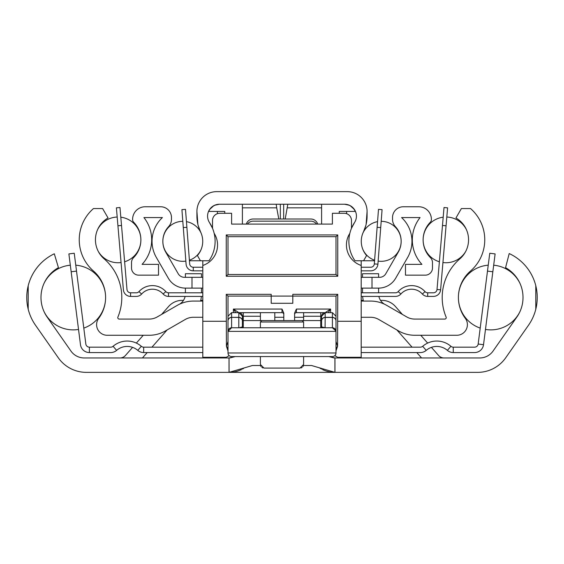<?xml version="1.0" encoding="UTF-8"?>
<svg xmlns="http://www.w3.org/2000/svg" width="564" height="564" viewBox="0 0 564 564"><rect width="100%" height="100%" fill="white"/><g stroke="black" fill="none" stroke-linecap="round" stroke-linejoin="round"><path stroke-width="0.85" d="M229.04 372.36L229.04 357.957L84.212 357.957A16.201 16.201 0 0 1 70.944 351.055L47.165 317.095A34.2 34.2 0 0 1 58.437 267.66L54.306 253.786A48.419 48.419 0 0 0 35.518 325.252L58.289 357.773A34.2 34.2 0 0 0 86.306 372.36L229.083 372.36L229.04 357.957M334.96 357.957L479.788 357.957A16.201 16.201 0 0 0 493.056 351.055L516.836 317.095A34.2 34.2 0 0 0 505.563 267.66L509.207 253.56A48.419 48.419 0 0 1 528.482 325.252L505.711 357.773A34.2 34.2 0 0 1 477.694 372.36L334.96 372.36L334.96 357.957L328.749 356.568M303.453 365.521L311.582 365.521L334.917 372.36L334.917 357.957M334.96 372.36L229.083 372.36L252.418 365.521L260.547 365.521M235.251 356.568L229.083 357.957M243.592 368.433A28.799 28.799 0 0 1 242.428 369.082M241.441 369.575A28.799 28.799 0 0 1 237.775 371.013M237.641 371.056A28.799 28.799 0 0 1 233.327 372.043M233.172 372.071A28.799 28.799 0 0 1 229.083 372.36L229.231 372.36M319.746 368.038A28.799 28.799 0 0 0 321.572 369.082M322.559 369.575A28.799 28.799 0 0 0 326.225 371.013M326.359 371.056A28.799 28.799 0 0 0 330.673 372.043M330.828 372.071A28.799 28.799 0 0 0 334.917 372.36L334.769 372.36M535.8 309.199L535.8 285.758M431.411 347.361L438.595 355.517A7.198 7.198 0 0 0 444.002 357.957M167.134 329.933L151.956 347.163M147.204 352.563L142.445 357.957M119.998 357.957A7.198 7.198 0 0 0 125.405 355.517L132.589 347.361M136.361 343.081L143.235 335.277M161.614 314.416L168.622 306.463A17.999 17.999 0 0 1 182.13 300.358L183.49 300.358M200.742 300.358L202.8 300.358M361.2 300.358L363.258 300.358M380.51 300.358L381.87 300.358A17.999 17.999 0 0 1 395.378 306.463L402.386 314.416M420.765 335.277L427.639 343.081M421.555 357.957L416.796 352.563M412.044 347.163L396.866 329.933M28.2 285.758L28.2 309.199M76.521 271.094L71.163 271.777L68.879 253.92L74.236 253.236L85.834 344.019A3.603 3.603 0 0 0 89.401 347.163L110.741 347.163A3.603 3.603 0 0 0 113.089 346.289A21.601 21.601 0 0 1 141.31 346.289A3.603 3.603 0 0 0 143.665 347.163L202.8 347.163M71.163 271.777L80.476 344.703A9.003 9.003 0 0 0 89.401 352.563L110.741 352.563A9.003 9.003 0 0 0 116.614 350.371A16.201 16.201 0 0 1 137.785 350.371A9.003 9.003 0 0 0 143.665 352.563L202.8 352.563M74.236 253.236L68.879 253.92M361.2 347.163L420.335 347.163A3.603 3.603 0 0 0 422.69 346.289A21.601 21.601 0 0 1 450.911 346.289A3.603 3.603 0 0 0 453.259 347.163L474.599 347.163A3.603 3.603 0 0 0 478.166 344.019L489.764 253.236L495.121 253.92L483.524 344.703L478.166 344.019M361.2 352.563L420.335 352.563A9.003 9.003 0 0 0 426.215 350.371A16.201 16.201 0 0 1 447.386 350.371A9.003 9.003 0 0 0 453.259 352.563L474.599 352.563A9.003 9.003 0 0 0 483.524 344.703M489.764 253.236L495.121 253.92M488.241 265.179A32.402 32.402 0 0 0 458.398 297.454M458.398 297.503A32.402 32.402 0 0 0 480.204 328.1M485.47 329.439A32.402 32.402 0 0 0 520.086 311.349M493.676 265.207A32.402 32.402 0 0 1 520.086 283.614M70.324 265.207A32.402 32.402 0 0 0 43.914 283.614M43.914 311.349A32.402 32.402 0 0 0 78.53 329.439M75.759 265.179A32.402 32.402 0 0 1 105.602 297.454M105.602 297.503A32.402 32.402 0 0 1 83.796 328.1M202.8 301.077L193.396 301.077A32.402 32.402 0 0 0 177.195 305.42L157.293 316.912A16.201 16.201 0 0 1 149.199 319.083L119.223 319.083A1.438 1.438 0 0 1 117.89 317.088A51.12 51.12 0 0 0 104.15 258.841A25.197 25.197 0 0 1 108.048 217.965L102.62 208.56L93.469 208.56A41.398 41.398 0 0 0 93.539 271.087A34.919 34.919 0 0 1 98.7 318.322A10.617 10.617 0 0 0 107.223 335.277L149.199 335.277A32.402 32.402 0 0 0 165.393 330.941L185.295 319.45A16.201 16.201 0 0 1 193.396 317.278L202.8 317.278M361.2 317.278L370.604 317.278A16.201 16.201 0 0 1 378.705 319.45L398.607 330.941A32.402 32.402 0 0 0 414.801 335.277L456.777 335.277A10.617 10.617 0 0 0 465.3 318.322A34.919 34.919 0 0 1 470.461 271.087A41.398 41.398 0 0 0 470.531 208.56L461.38 208.56L455.952 217.965A25.197 25.197 0 0 1 459.85 258.841A51.12 51.12 0 0 0 446.11 317.088A1.438 1.438 0 0 1 444.777 319.083L414.801 319.083A16.201 16.201 0 0 1 406.707 316.912L386.805 305.42A32.402 32.402 0 0 0 370.604 301.077L361.2 301.077M274.802 317.278L283.798 317.278M294.598 317.278L303.601 317.278M201.383 296.403A28.087 28.087 0 0 1 200.558 301.077M363.442 301.077A28.087 28.087 0 0 1 362.617 296.403M362.504 292.801L362.504 288.119M362.504 277.319L362.504 273.723L378.606 273.723L378.606 277.319M378.606 288.119L378.606 292.801M378.874 296.403A11.985 11.985 0 0 0 384.599 304.257M179.401 304.257A11.985 11.985 0 0 0 185.126 296.403M185.394 292.801L185.394 288.119M185.394 277.319L185.394 273.723L201.496 273.723L201.496 277.319M201.496 288.119L201.496 292.801M242.4 320.881L242.4 326.908L239.242 327.769M335.989 331.103L332.4 327.747L325.202 327.769L321.6 326.908L321.6 327.769M121.521 225.466L117.932 225.776L116.403 207.841L119.984 207.531L126.985 289.508A3.603 3.603 0 0 0 130.573 292.801L136.298 292.801A3.603 3.603 0 0 0 138.984 291.602A17.999 17.999 0 0 1 165.816 291.602A3.603 3.603 0 0 0 168.502 292.801L202.8 292.801M117.932 225.776L123.396 289.811A7.198 7.198 0 0 0 130.573 296.403L136.298 296.403A7.198 7.198 0 0 0 141.67 293.999A14.403 14.403 0 0 1 163.13 293.999A7.198 7.198 0 0 0 168.502 296.403L202.8 296.403M144.997 287.196L144.412 287.471L144.997 287.196M143.256 288.098L142.896 288.31L143.256 288.098M142.269 288.719L141.599 289.198L142.269 288.719M143.834 292.025L143.355 292.392M142.833 292.836L142.269 293.372M143.517 292.265L144.017 291.891M141.599 294.077L138.984 291.602M361.2 296.403L395.498 296.403A7.198 7.198 0 0 0 400.87 293.999A14.403 14.403 0 0 1 422.33 293.999A7.198 7.198 0 0 0 427.702 296.403L433.427 296.403A7.198 7.198 0 0 0 440.604 289.811L447.597 207.841L444.016 207.531L442.479 225.466L446.068 225.776M361.2 292.801L395.498 292.801A3.603 3.603 0 0 0 398.184 291.602A17.999 17.999 0 0 1 425.016 291.602A3.603 3.603 0 0 0 427.702 292.801L433.427 292.801A3.603 3.603 0 0 0 437.015 289.508L442.479 225.466M420.645 292.392L420.166 292.025M421.357 293.005L421.731 293.372M421.668 293.308L421.047 292.73M420.483 292.265L419.983 291.891M425.016 291.602L422.401 294.077M420.525 287.971L421.104 288.31L420.525 287.971M443.191 217.189A22.863 22.863 0 0 0 439.384 261.767M442.93 262.535A22.863 22.863 0 0 0 465.674 251.495M446.815 217.034A22.863 22.863 0 0 1 466.407 229.618M98.326 251.495A22.863 22.863 0 0 0 121.07 262.535M124.616 261.767A22.863 22.863 0 0 0 120.809 217.189M97.593 229.618A22.863 22.863 0 0 1 117.185 217.034M361.2 288.119L378.522 288.119A19.803 19.803 0 0 0 395.667 278.221L407.617 257.522A32.402 32.402 0 0 0 401.589 217.563L420.074 217.563A35.997 35.997 0 0 0 421.921 264.361L405.481 264.361L405.481 275.161L425.277 275.161A7.198 7.198 0 0 0 432.482 267.963L432.482 262.662A7.198 7.198 0 0 0 430.402 257.6A25.197 25.197 0 0 1 430.367 222.195A3.603 3.603 0 0 0 431.397 219.671L431.397 219.361A12.598 12.598 0 0 0 418.798 206.762L403.323 206.762A10.801 10.801 0 0 0 392.523 217.563L392.523 219.29A10.801 10.801 0 0 0 395.399 226.636A21.601 21.601 0 0 1 398.269 252.122L385.797 273.723A7.198 7.198 0 0 1 379.558 277.319L361.2 277.319M192 288.119L192 277.319L184.442 277.319A7.198 7.198 0 0 1 178.203 273.723L165.731 252.122A21.601 21.601 0 0 1 168.601 226.636A10.801 10.801 0 0 0 171.477 219.29L171.477 217.563A10.801 10.801 0 0 0 160.677 206.762L145.202 206.762A12.598 12.598 0 0 0 132.603 219.361L132.603 219.671A3.603 3.603 0 0 0 133.633 222.195A25.197 25.197 0 0 1 133.597 257.6A7.198 7.198 0 0 0 131.518 262.662L131.518 267.963A7.198 7.198 0 0 0 138.723 275.161L158.519 275.161L158.519 264.361L142.079 264.361A35.997 35.997 0 0 0 143.926 217.563L162.411 217.563A32.402 32.402 0 0 0 156.383 257.522L168.333 278.221A19.803 19.803 0 0 0 185.478 288.119L202.8 288.119M192 277.319L202.8 277.319M317.687 224.091A7.198 7.198 0 0 0 310.799 219.001L253.201 219.001A7.198 7.198 0 0 0 246.313 224.091M316.594 224.091A7.198 7.198 0 0 0 310.799 221.158L253.201 221.158A7.198 7.198 0 0 0 247.406 224.091M186.881 227.313L183.293 227.588L181.918 209.639L185.507 209.364L189.68 263.917A3.603 3.603 0 0 0 193.269 267.237L202.8 267.237M183.293 227.588L186.092 264.192A7.198 7.198 0 0 0 193.269 270.84L202.8 270.84M361.2 270.84L370.731 270.84A7.198 7.198 0 0 0 377.908 264.192L382.082 209.639L378.493 209.364L377.119 227.313L380.707 227.588M361.2 267.237L370.731 267.237A3.603 3.603 0 0 0 374.32 263.917L377.119 227.313M378.148 261.097A20.001 20.001 0 0 0 401.145 241.321A20.001 20.001 0 0 0 381.186 221.321M377.549 221.645A20.001 20.001 0 0 0 362.765 233.425M374.602 260.223A20.001 20.001 0 0 1 362.765 249.217L363.16 250.155M201.235 233.425A20.001 20.001 0 0 0 186.451 221.645M182.814 221.321A20.001 20.001 0 0 0 162.855 241.321A20.001 20.001 0 0 0 185.852 261.097M200.84 250.155L201.228 249.217A20.001 20.001 0 0 1 189.398 260.223M200.424 260.758L209.004 260.758A33.981 33.981 0 0 0 209.526 222.646A11.879 11.879 0 0 1 219.445 204.238L344.555 204.238A11.879 11.879 0 0 1 354.474 222.646A33.981 33.981 0 0 0 354.996 260.758L363.576 260.758L366.6 255.527A21.601 21.601 0 0 1 363.449 231.867A35.997 35.997 0 0 0 367.079 216.118L367.079 211.437A19.803 19.803 0 0 0 347.276 191.64L216.724 191.64A19.803 19.803 0 0 0 196.921 211.437L196.921 216.118A35.997 35.997 0 0 0 200.551 231.867A21.601 21.601 0 0 1 197.4 255.527L200.424 260.758L189.441 260.758M363.576 260.758L374.559 260.758M212.522 228.286L209.526 222.646M209.004 260.758L209.871 259.454M210.027 259.207L210.238 258.855M211.098 257.346L211.549 256.472M212.431 254.547L212.832 253.56M224.761 213.291L224.761 211.437L208.532 211.437L210.471 208.356L212.663 206.375L215.582 204.887L219.22 204.246M349.349 205.254L344.555 204.238L347.925 204.732L350.561 205.881L353.156 207.947L355.447 211.437L339.239 211.437L339.239 213.291M366.121 224.373L367.079 211.437M363.378 232.008A21.601 21.601 0 0 1 363.449 231.867L365.824 225.544M219.333 204.238L219.445 204.238A11.879 11.879 0 0 0 208.532 211.437L209.568 209.526M207.623 217.246L207.679 217.718M219.445 204.238L214.651 205.254M213.841 205.648L209.611 209.463M321.6 204.238L321.6 224.091M285.201 219.001L287.809 204.238M242.4 204.238L242.4 207.841L276.712 207.841L278.799 219.001M276.191 204.238L276.712 207.841M242.4 224.091L242.4 207.841M196.921 211.437L197.879 224.373M198.175 225.544L200.551 231.867M197.95 254.865L198.465 254.209M198.211 254.533L196.935 255.527M344.555 204.238A11.879 11.879 0 0 1 355.468 211.437L354.432 209.526M354.389 209.463L350.159 205.648M356.321 217.718L356.377 217.246M351.168 253.56L351.569 254.547M352.451 256.472L352.902 257.346M353.762 258.855L353.973 259.207M354.129 259.454L354.996 260.758M354.474 222.646L351.478 228.286M365.535 254.209L366.05 254.865M367.065 255.527L365.789 254.533M283.798 320.571L283.798 313.076L282 309.051L282 312.653A1.798 1.798 0 0 1 283.798 314.451A1.798 1.798 0 0 0 282 312.653L238.798 312.653L233.397 309.051L282 309.051M294.598 314.451A1.798 1.798 0 0 1 296.403 312.653L325.202 312.653A1.798 1.798 0 0 1 325.209 312.653L330.603 309.051L328.199 312.653M235.801 312.653L233.397 309.051L233.397 312.653M238.798 312.653L238.776 312.653A1.798 1.798 -45 0 0 238.776 312.653L238.783 312.653A1.798 1.798 -45 0 0 238.776 312.653L236.64 312.653M336.003 274.492L336.003 236.69L227.997 236.69L227.997 274.492L336.003 274.492L337.758 276.247L337.758 234.934L226.242 234.934L226.242 276.247L337.758 276.247M265.799 327.769L243.267 327.769A0.867 0.867 0 0 1 242.4 326.908L242.4 320.944A3.603 3.595 180 0 0 238.798 317.349L238.798 327.769L231.6 327.769L231.6 317.447A3.603 3.504 180 0 0 227.997 320.944L227.997 316.249L231.6 312.653L238.882 312.653L242.4 316.291A3.603 3.595 180 0 0 242.4 316.284L242.4 320.944A3.603 3.504 180 0 0 238.798 317.447L231.6 317.349A3.603 3.595 180 0 0 227.997 320.944L227.997 331.371L231.6 327.747A3.603 3.603 90 0 0 227.997 331.371L227.997 296.093L226.242 294.33L271.199 294.33L271.199 296.093L227.997 296.093M336.003 296.093L292.801 296.093L292.801 303.291L271.199 303.291L271.199 296.093L292.801 296.093L292.801 294.33L337.758 294.33L336.003 296.093L336.003 331.371L336.003 316.249L332.4 312.653L332.4 317.447A3.603 3.504 0 0 1 336.003 320.944A3.603 3.595 0 0 0 332.4 317.349L325.202 317.349A3.603 3.595 180 0 0 321.6 320.944L321.6 324.448M294.598 320.571L294.598 313.076L296.403 309.051L330.603 309.051L330.603 312.653M336.003 236.69L337.758 234.934M336.003 348.517L337.582 346.289L337.758 294.33M214.165 233.348A21.601 21.601 0 0 1 202.8 265.461L202.8 357.287L226.326 357.287L229.188 355.644M351.478 228.3L351.478 220.489A7.198 7.198 0 0 0 344.28 213.291L332.4 213.291L332.4 224.091L231.6 224.091L231.6 213.291L219.72 213.291A7.198 7.198 0 0 0 212.522 220.489L212.522 228.3M349.835 233.348A21.601 21.601 0 0 0 361.2 265.461L361.2 260.758M337.758 321.29L361.2 321.29L361.2 265.461M226.242 294.33L226.418 346.289L227.997 348.517M227.997 274.492L226.242 276.247M227.997 236.69L226.242 234.934M336.003 341.453L337.582 346.289L336.003 350.907M227.997 350.907L226.418 346.289L227.997 341.446M334.812 355.644L337.674 357.287L361.2 357.287L361.2 321.29M202.8 265.461L202.8 260.758M336.003 352.972L336.003 331.371L227.997 331.371L227.997 352.972A3.603 3.603 -90 0 0 231.6 356.568L332.4 356.568A3.603 3.603 -90 0 0 336.003 352.972L227.997 352.972M242.4 316.284L242.4 316.291A3.603 3.595 180 0 0 238.798 312.696L238.798 317.349L231.6 317.349L231.6 312.653M332.4 312.653L303.601 312.653L303.601 320.571L260.399 320.571L260.399 312.653L238.798 312.696M327.36 312.653L325.202 312.653M298.201 327.769L320.733 327.769L320.733 316.249L321.6 316.291L321.6 326.908A0.867 0.867 0 0 1 320.733 327.769L323.073 327.769M321.579 316.249L325.202 312.696A3.603 3.595 180 0 0 321.6 316.291M336.003 338.795L336.003 339.5M336.003 341.037L336.003 342.066M336.003 343.413L336.003 344.653M239.503 327.769L239.961 327.769M240.271 327.769L243.225 327.769M239.615 327.769L332.4 327.769A3.603 3.603 0 0 1 336.003 331.371A3.603 3.603 0 0 0 332.4 327.769L332.4 317.447L325.202 317.447A3.603 3.504 180 0 0 321.6 320.944M325.202 312.696L325.097 327.769M324.779 327.769L324.378 327.769M335.925 330.638L335.665 329.848M333.451 327.924L333.084 327.839M325.202 356.568L332.4 356.568M228.018 330.998L228.201 330.18M228.392 329.736L228.667 329.284M229.506 328.445L229.964 328.163M230.027 328.135L230.415 327.973M230.838 327.853L231.233 327.79M303.601 327.769L303.601 322.009L302.163 320.571L261.837 320.571L260.399 322.009L303.601 322.009M260.399 327.769L260.399 322.009M260.399 358.295L260.399 363.836M303.601 356.568L303.601 364.492L299.999 368.088L264.001 368.088L260.399 364.492L260.399 356.568M260.582 365.613A3.603 3.603 0 0 0 261.104 366.621A3.603 3.603 0 0 1 260.582 365.613M261.9 367.411A3.603 3.603 0 0 0 262.902 367.918A3.603 3.603 0 0 1 261.9 367.411M303.418 365.613A3.603 3.603 0 0 1 302.896 366.621M302.1 367.411A3.603 3.603 0 0 1 301.098 367.918M274.802 312.653L274.802 320.571M89.401 352.563L89.401 347.163M116.614 350.371L113.089 346.289M137.785 350.371L141.31 346.289M143.665 352.563L143.665 347.163M426.215 350.371L422.69 346.289M447.386 350.371L450.911 346.289M487.479 271.094L492.837 271.777M453.259 352.563L453.259 347.163M130.573 296.403L130.573 292.801M168.502 296.403L168.502 292.801M163.13 293.999L165.816 291.602M427.702 296.403L427.702 292.801M400.87 293.999L398.184 291.602M440.604 289.811L437.015 289.508M372 288.119L372 277.319M193.269 270.84L193.269 267.237M377.908 264.192L374.32 263.917M217.38 211.437L217.38 213.678M287.287 207.841L321.6 207.841M283.664 219.001L283.664 204.238M280.336 219.001L280.336 204.238M346.62 211.437L346.62 213.678M296.403 312.653L296.403 309.051M202.8 321.29L226.242 321.29M243.267 327.769L243.267 320.571L260.399 320.571M303.601 320.571L321.6 320.571M242.421 316.249L260.399 316.249M242.4 320.571L243.267 320.571L243.267 312.653M303.601 316.249L320.733 316.249L320.733 312.653M229.936 357.936L235.23 356.568M328.77 356.568L334.064 357.936M324.667 327.769L324.272 327.769M335.291 329.221L335.559 329.644M336.003 341.678L336.003 340.48M336.003 340.177L336.003 339.161M336.003 339.063L336.003 338.604"/></g></svg>
